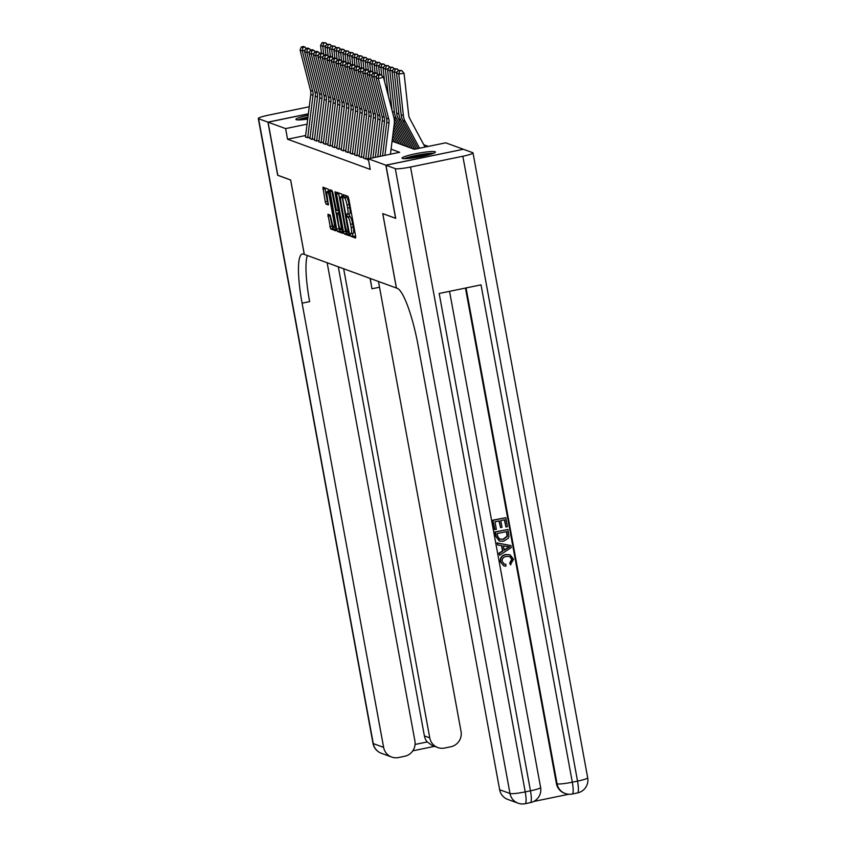 <?xml version="1.0" encoding="UTF-8"?>
<svg xmlns="http://www.w3.org/2000/svg" width="846" height="846" viewBox="0 0 846 846"><rect width="100%" height="100%" fill="white"/><g stroke="black" fill="none" stroke-linecap="round" stroke-linejoin="round"><path stroke-width="1.27" d="M350.339 234.776L350.91 236.341L355.574 238.043L355.627 236.119L348.742 198.567L347.918 196.325L343.222 194.612L344.396 197.763A6.831 1.28 -101.6 0 1 347.019 204.944L347.6 208.074A6.831 1.28 -101.6 0 1 347.569 214.26A6.831 1.28 -101.6 0 1 347.42 214.239L346.786 214.017L346.775 215.37L347.96 217.158A6.831 1.28 -101.6 0 1 350.582 224.349L351.164 227.479A6.831 1.28 -101.6 0 1 351.132 233.655A6.831 1.28 -101.6 0 1 350.984 233.644L350.339 233.422L350.339 234.776M352.327 233.411L353.004 235.918L355.743 236.912M345.274 195.352L346.49 197.33L344.396 197.763M348.774 214.006L350.043 216.735L347.96 217.158M307.69 119.085A16.962 1.914 169.6 0 1 296.259 119.698A16.962 1.914 169.6 0 1 295.899 119.402A16.962 1.914 169.6 0 1 308.177 115.257M435.055 151.72A16.962 1.914 169.6 0 1 435.415 152.016A16.962 1.914 169.6 0 1 420.652 156.669A16.962 1.914 169.6 0 1 402.41 158.445A16.962 1.914 169.6 0 1 402.051 158.139A16.962 1.914 169.6 0 1 416.803 153.496A16.962 1.914 169.6 0 1 435.055 151.72M327.931 214.239L330.638 228.938L335.862 230.831L335.862 228.906L328.153 189.102L322.929 187.209L325.255 201.866L326.08 204.119L328.343 204.933L327.19 196.684A5.711 1.068 -101.6 0 1 327.212 191.524A5.711 1.068 -101.6 0 1 329.538 197.541L334.075 222.265A5.711 1.068 -101.6 0 1 334.054 227.426A5.711 1.068 -101.6 0 1 331.727 221.409L330.151 215.043L327.931 214.239M395.706 218.289L382.73 213.626L396.393 288.01L304.317 254.403L290.664 180.018L277.816 175.323L268.066 122.194L308.346 113.893M395.59 218.31L385.829 165.171L368.296 158.773L399.672 152.312L391.064 149.16M305.628 135.497L287.555 139.22L370.241 169.401L368.296 158.773M287.555 139.22L285.61 128.592L268.066 122.194M343.455 231.677L344.28 233.919L349.451 235.812L349.514 233.887L341.795 194.083L336.571 192.19L336.56 194.125L343.455 231.677L345.549 231.244L346.374 233.485L349.62 234.68M342.63 233.316L337.459 231.434L336.634 229.181L329.75 189.705L332.013 190.519L332.838 192.761L336.454 210.242L337.966 210.781L337.977 208.846L335.069 192.994L335.069 191.64L335.682 193.216L342.725 233.306M368.052 159.513L367.312 159.672L368.539 160.116M363.59 157.885L365.525 159.016L368.19 158.466M359.116 156.256L361.052 157.388L363.717 156.838M354.643 154.617L356.578 155.749L359.243 155.199M350.181 152.989L352.116 154.12L354.781 153.57M345.707 151.36L347.643 152.492L350.307 151.942M341.234 149.731L343.18 150.863L345.845 150.313M336.771 148.092L338.707 149.224L341.372 148.674M332.298 146.464L334.233 147.595L336.898 147.045M327.836 144.835L329.771 145.967L332.436 145.417M323.362 143.196L325.298 144.338L327.962 143.788M318.889 141.568L320.824 142.699L323.489 142.149M314.426 139.939L316.362 141.071L319.027 140.521M309.953 138.31L311.888 139.442L314.553 138.892M310.08 137.264L307.415 137.803L305.48 136.671M428.34 146.4L423.783 144.74M463.259 149.298L385.829 165.171M392.068 141.166L414.318 149.287L445.705 142.826L463.248 149.224M307.056 124.172L285.61 128.592M353.078 233.21A6.831 1.28 -101.6 0 0 353.226 233.232A6.831 1.28 -101.6 0 0 353.247 227.045L351.164 227.479M350.043 216.735A6.831 1.28 -101.6 0 1 352.676 223.915L353.247 227.045M349.514 213.805A6.831 1.28 -101.6 0 0 349.662 213.827A6.831 1.28 -101.6 0 0 349.694 207.651L347.6 208.074M346.49 197.33A6.831 1.28 -101.6 0 1 349.112 204.521L349.694 207.651M338.548 192.899L345.549 231.244M348.436 232.713L342.429 198.408L341.213 196.6A6.831 1.28 -101.6 0 0 341.065 196.589A6.831 1.28 -101.6 0 0 341.033 202.765L345.168 225.29A6.831 1.28 -101.6 0 0 347.801 232.481L349.271 232.555M342.799 232.185L339.553 231L337.459 231.434M331.717 190.413L339.553 231M338.527 223.799A5.711 1.068 -101.6 0 0 340.853 229.816A5.711 1.068 -101.6 0 0 340.875 224.655L339.278 215.942L338.453 213.7L336.994 213.16L338.527 223.799M324.896 187.918L327.349 201.443L328.46 203.791M329.855 214.937L332.732 228.515L335.978 229.7M425.041 147.077L409.876 118.789A10.871 10.607 -69.9 0 1 408.66 114.855L404.06 73.316L398.773 74.004L403.373 115.542A16.307 15.915 110.1 0 0 405.202 121.443L419.542 148.209M399.714 70.884L401.829 70.599L398.149 70.313L399.714 70.884L398.773 74.004L396.541 73.19L401.141 114.728A16.307 15.915 110.1 0 0 402.96 120.629L417.924 148.547M396.541 73.19L398.149 70.313M401.829 70.599L404.06 73.316M382.54 155.833L386.759 122.268A10.871 10.607 110.1 0 0 386.495 118.144L376.068 77.811L378.299 78.625L378.807 75.347L380.869 74.765L379.304 74.194L377.242 74.776L378.807 75.347M384.941 155.347L388.991 123.093A10.871 10.607 110.1 0 0 388.726 118.958L378.299 78.625L383.45 77.166L393.876 117.509A16.307 15.915 -69.9 0 1 394.268 123.696L390.44 154.215M383.45 77.166L380.869 74.765M377.242 74.776L376.068 77.811M405.467 158.667A14.678 1.66 169.6 0 1 429.768 153.708A14.678 1.66 169.6 0 1 432.401 153.718M433.723 153.221A16.857 1.904 -10.4 0 0 431.354 153.253A16.857 1.904 -10.4 0 0 404.06 158.667M427.664 155.104A13.589 1.533 -10.4 0 0 410.384 158.276M307.944 117.086A16.857 1.904 -10.4 0 0 297.919 119.921M299.325 119.921A14.678 1.66 169.6 0 1 307.912 117.361M307.754 118.641A13.589 1.533 -10.4 0 0 304.243 119.529M504.089 564.018L505.897 564.345L505.813 566.228L503.856 565.858L500.324 561.755C499.944 557.768 501.763 555.346 505.771 554.5L510.075 554.807L513.554 559.195L510.445 564.726L509.736 563.013L511.724 559.28L509.63 556.457M503.856 565.858L500.324 561.755M497.744 544.983L497.036 542.942L510.878 545.554L511.248 547.584L499.626 555.23L499.277 553.326L502.873 551.074L501.879 545.638L497.744 544.983L497.395 543.079L510.878 545.554M499.626 555.23L498.918 553.189L502.513 550.947L501.53 545.585M505.971 527.005L504.65 519.804L500.79 520.607L502.016 527.312L500.568 527.608L499.341 520.903L494.995 521.802L496.369 529.321L494.572 529.49L492.858 520.163L505.771 517.71L507.42 526.698L505.971 527.005L504.332 519.878M500.568 527.608L499.013 520.967M533.689 801.479L568.798 794.246M518.069 803.182A13.05 13.05 0 0 0 525.176 803.7A13.05 2.443 78.4 0 0 525.229 791.898A13.05 1.47 169.6 0 1 509.99 793.506A13.05 12.732 110.1 0 0 518.069 803.182L507.727 799.396A13.05 12.732 -69.9 0 1 499.648 789.73L509.99 793.506L395.304 168.64A13.05 1.47 -10.4 0 0 410.543 167.022L525.229 791.898L530.463 790.82L439.18 293.477L481.025 284.848L572.308 782.201A13.05 1.47 169.6 0 1 557.07 783.808A13.05 12.732 110.1 0 0 565.149 793.474L564.483 793.231A13.05 12.732 -69.9 0 1 556.404 783.565L557.07 783.808L466.061 287.936M465.459 288.063L556.404 783.565M499.415 541.07L495.862 536.501L495.016 531.944L507.928 529.48L508.964 536.131L508.404 538.172L503.645 541.229L499.415 541.07L496.211 536.639L495.375 532.071L507.928 529.48M395.304 168.64L385.966 165.224L395.717 218.363L382.783 213.636L396.436 288.031L397.197 288.306A54.366 10.184 78.4 0 1 418.114 345.517L499.648 789.73M410.543 167.022L462.847 156.246A13.05 1.47 -10.4 0 0 473.009 152.915A13.05 1.47 -10.4 0 0 472.724 152.682L463.386 149.277L385.966 165.224M494.931 529.617L492.858 520.163M493.218 520.301L505.771 517.71M499.077 539.029L503.338 539.42L507.41 536.322L506.807 531.584L497.152 533.572L497.638 536.195L499.732 539.346M498.717 538.891L502.979 539.293L507.061 536.195L506.49 531.648M507.135 546.474L503.423 545.882L504.227 550.238L509.62 546.865L507.135 546.474M504.163 549.921L509.26 546.738M510.804 564.864L510.096 563.14L512.084 559.407L509.81 556.52L506.468 556.425C503.497 556.869 502.038 558.54 502.101 561.416L504.279 564.092L505.897 564.345M500.684 561.881C500.303 557.895 502.112 555.473 506.13 554.627L505.771 554.5M506.13 554.627L510.075 554.807M277.805 175.249L290.622 179.997L304.274 254.392L303.513 254.107A54.366 10.184 -101.6 0 0 302.297 253.99A54.366 10.184 -101.6 0 0 302.096 303.164L383.619 747.378A13.05 12.732 110.1 0 0 398.519 757.551L404.684 756.271A13.05 12.732 110.1 0 0 414.9 740.937L327.138 262.736M309.245 106.765L268.468 115.162A13.05 1.47 -10.4 0 0 258.305 118.503A13.05 1.47 -10.4 0 0 258.59 118.736L267.928 122.141L277.678 175.281M308.356 113.808L267.928 122.141M343.656 268.764L429.757 737.871A13.05 12.732 110.1 0 0 444.658 748.044L450.823 746.764A13.05 12.732 110.1 0 0 461.038 731.43L379.516 287.217A54.366 10.184 -101.6 0 1 378.522 281.485M370.294 278.482A54.366 10.184 -101.6 0 0 371.976 288.772L370.072 278.408M415.069 744.459L427.251 741.942A13.05 12.732 -69.9 0 1 424.396 735.914L429.757 737.871M338.294 266.807L424.396 735.914M307.341 255.513A54.366 10.184 -101.6 0 0 309.625 301.62L302.096 303.164M427.251 741.942L432.073 745.442L437.837 747.547M397.208 71.995L394.299 72.375L398.9 113.914A16.307 15.915 110.1 0 0 400.729 119.804L416.306 148.875M395.241 69.245L397.356 68.97L393.686 68.674L395.241 69.245L394.299 72.375L392.068 71.561L396.668 113.1A16.307 15.915 110.1 0 0 398.498 118.99L414.688 149.213M392.068 71.561L393.686 68.674M397.356 68.97L398.434 70.271M392.734 70.366L389.837 70.747L394.437 112.285A16.307 15.915 110.1 0 0 396.256 118.176L412.594 148.653M393.644 116.6A16.307 15.915 110.1 0 0 394.025 117.361L410.363 147.839M390.778 67.617L392.893 67.342L389.213 67.046L390.778 67.617L389.837 70.747L387.595 69.932L392.11 110.689M387.595 69.932L389.213 67.046M392.893 67.342L393.961 68.642M388.272 68.738L385.364 69.108L388.367 96.18M394.395 121.412L408.121 147.024M394.183 124.373L405.89 146.21M386.305 65.988L388.42 65.713L384.74 65.417L386.305 65.988L385.364 69.108L383.132 68.293L384.613 81.671M383.132 68.293L384.74 65.417M388.42 65.713L389.488 67.014M383.798 67.098L380.901 67.479L381.8 75.632M393.845 127.09L403.658 145.396M393.496 129.798L401.416 144.581M381.842 64.359L383.957 64.074L380.277 63.788L381.842 64.359L380.901 67.479L378.659 66.665L379.505 74.268M378.659 66.665L380.277 63.788M383.957 64.074L385.025 65.375M377.739 156.827L382.286 120.64A10.871 10.607 110.1 0 0 382.022 116.515L371.595 76.172L373.826 76.997L374.334 73.718L376.396 73.137L374.831 72.566L372.769 73.147L374.334 73.718M376.692 76.182L373.826 76.997L384.264 117.33A10.871 10.607 110.1 0 1 384.518 121.454L380.14 156.33M377.951 74.575L376.396 73.137M372.769 73.147L371.595 76.172M372.938 157.811L377.813 119.011A10.871 10.607 110.1 0 0 377.559 114.887L367.122 74.543L369.364 75.357L369.871 72.09L371.923 71.498L370.358 70.927L368.306 71.519L369.871 72.09M372.229 74.543L369.364 75.357L379.791 115.701A10.871 10.607 110.1 0 1 380.055 119.825L375.338 157.324M373.477 72.946L371.923 71.498M368.306 71.519L367.122 74.543M367.999 159.926L373.35 117.383A10.871 10.607 110.1 0 0 373.086 113.248L362.659 72.915L364.89 73.729L365.398 70.451L367.46 69.869L365.895 69.298L363.833 69.88L365.398 70.451M367.756 72.915L364.89 73.729L375.317 114.073A10.871 10.607 110.1 0 1 375.582 118.197L370.548 158.308M369.004 71.318L367.46 69.869M363.833 69.88L362.659 72.915M363.537 158.287L368.877 115.743A10.871 10.607 110.1 0 0 368.613 111.619L358.186 71.286L360.417 72.1L360.925 68.822L362.987 68.24L361.422 67.669L359.36 68.251L360.925 68.822M363.294 71.286L360.417 72.1L370.855 112.433A10.871 10.607 110.1 0 1 371.108 116.558L365.789 158.963M364.541 69.679L362.987 68.24M359.36 68.251L358.186 71.286M379.325 65.47L376.428 65.851L377.327 74.004M393.157 132.515L399.185 143.767M392.819 135.233L396.954 142.953M377.369 62.72L379.484 62.445L375.804 62.149L377.369 62.72L376.428 65.851L374.196 65.036L375.032 72.64M374.196 65.036L375.804 62.149M379.484 62.445L380.552 63.746M359.064 156.658L364.404 114.115A10.871 10.607 110.1 0 0 364.15 109.991L353.713 69.647L355.955 70.461L356.462 67.194L358.514 66.612L356.949 66.041L354.897 66.623L356.462 67.194M358.82 69.658L355.955 70.461L366.381 110.805A10.871 10.607 110.1 0 1 366.646 114.929L361.316 157.324M360.068 68.05L358.514 66.612M354.897 66.623L353.713 69.647M374.863 63.841L371.954 64.222L372.864 72.365M392.481 137.951L394.712 142.128M392.132 140.669L392.481 141.314M372.896 61.092L375.011 60.817L371.331 60.521L372.896 61.092L371.954 64.222L369.723 63.408L370.569 71.001M369.723 63.408L371.331 60.521M375.011 60.817L376.089 62.118M354.601 155.03L359.941 112.486A10.871 10.607 110.1 0 0 359.677 108.362L349.25 68.018L351.481 68.833L351.989 65.554L354.051 64.973L352.486 64.402L350.424 64.983L351.989 65.554M354.347 68.018L351.481 68.833L361.908 109.176A10.871 10.607 110.1 0 1 362.173 113.301L356.853 155.696M355.606 66.422L354.051 64.973M350.424 64.983L349.25 68.018M370.389 62.202L367.492 62.583L368.391 70.736M368.433 59.463L370.548 59.188L366.868 58.892L368.433 59.463L367.492 62.583L365.25 61.769L366.096 69.372M365.25 61.769L366.868 58.892M370.548 59.188L371.616 60.489M350.128 153.401L355.468 110.858A10.871 10.607 110.1 0 0 355.204 106.723L344.777 66.39L347.019 67.204L347.516 63.926L349.578 63.344L348.013 62.773L345.961 63.355L347.516 63.926M349.884 66.39L347.019 67.204L357.446 107.548A10.871 10.607 110.1 0 1 357.699 111.672L352.38 154.067M351.132 64.793L349.578 63.344M345.961 63.355L344.777 66.39M365.927 60.574L363.019 60.954L363.917 69.108M363.96 57.835L366.075 57.549L362.395 57.264L363.96 57.835L363.019 60.954L360.787 60.14L361.623 67.743M360.787 60.14L362.395 57.264M366.075 57.549L367.143 58.85M345.654 151.762L351.005 109.219A10.871 10.607 110.1 0 0 350.741 105.094L340.314 64.761L342.545 65.576L343.053 62.297L345.115 61.716L343.55 61.145L341.488 61.726L343.053 62.297M345.411 64.761L342.545 65.576L352.972 105.909A10.871 10.607 110.1 0 1 353.237 110.033L347.907 152.439M346.659 63.154L345.115 61.716M341.488 61.726L340.314 64.761M361.454 58.945L358.545 59.326L359.455 67.479M359.487 56.196L361.602 55.921L357.921 55.625L359.487 56.196L358.545 59.326L356.314 58.511L357.16 66.115M356.314 58.511L357.921 55.625M361.602 55.921L362.68 57.221M341.192 150.133L346.532 107.59A10.871 10.607 110.1 0 0 346.268 103.466L335.841 63.122L338.072 63.936L338.58 60.669L340.642 60.087L339.077 59.516L337.015 60.098L338.58 60.669M340.938 63.133L338.072 63.936L348.499 104.28A10.871 10.607 110.1 0 1 348.764 108.404L343.444 150.8M342.196 61.525L340.642 60.087M337.015 60.098L335.841 63.122M356.98 57.317L354.083 57.697L354.982 65.84M355.024 54.567L357.139 54.292L353.459 53.996L355.024 54.567L354.083 57.697L351.841 56.872L352.687 64.476M351.841 56.872L353.459 53.996M357.139 54.292L358.207 55.593M336.719 148.505L342.059 105.962A10.871 10.607 110.1 0 0 341.805 101.837L331.368 61.494L333.61 62.308L334.117 59.03L336.169 58.448L334.604 57.877L332.552 58.459L334.117 59.03M336.475 61.494L333.61 62.308L344.036 102.652A10.871 10.607 110.1 0 1 344.301 106.776L338.971 149.171M337.723 59.897L336.169 58.448M332.552 58.459L331.368 61.494M352.518 55.677L349.61 56.058L350.508 64.211M350.551 52.938L352.666 52.663L348.986 52.367L350.551 52.938L349.61 56.058L347.378 55.244L348.214 62.847M347.378 55.244L348.986 52.367M352.666 52.663L353.734 53.964M332.245 146.866L337.596 104.322A10.871 10.607 110.1 0 0 337.332 100.198L326.905 59.865L329.136 60.679L329.644 57.401L331.706 56.819L330.141 56.248L328.079 56.83L329.644 57.401M332.002 59.865L329.136 60.679L339.563 101.023A10.871 10.607 110.1 0 1 339.828 105.147L334.498 147.542M333.25 58.268L331.706 56.819M328.079 56.83L326.905 59.865M348.044 54.049L345.136 54.43L346.046 62.583M346.088 51.299L348.203 51.024L344.523 50.728L346.088 51.299L345.136 54.43L342.905 53.615L343.751 61.219M342.905 53.615L344.523 50.728M348.203 51.024L349.271 52.325M327.783 145.237L333.123 102.694A10.871 10.607 110.1 0 0 332.859 98.57L322.432 58.226L324.663 59.051L325.171 55.773L327.233 55.191L325.668 54.62L323.606 55.202L325.171 55.773M327.529 58.237L324.663 59.051L335.101 99.384A10.871 10.607 110.1 0 1 335.354 103.508L330.035 145.914M328.787 56.629L327.233 55.191M323.606 55.202L322.432 58.226M343.571 52.42L340.674 52.801L341.573 60.954M341.615 49.671L343.73 49.396L340.05 49.1L341.615 49.671L340.674 52.801L338.442 51.987L339.278 59.59M338.442 51.987L340.05 49.1M343.73 49.396L344.798 50.697M323.309 143.609L328.65 101.065A10.871 10.607 110.1 0 0 328.396 96.941L317.959 56.597L320.2 57.412L320.708 54.144L322.76 53.552L321.194 52.981L319.143 53.573L320.708 54.144M323.066 56.608L320.2 57.412L330.627 97.755A10.871 10.607 110.1 0 1 330.892 101.88L325.562 144.275M324.314 55.001L322.76 53.552M319.143 53.573L317.959 56.597M339.109 50.792L336.2 51.172L337.11 59.315M337.142 48.042L339.257 47.767L335.576 47.471L337.142 48.042L336.2 51.172L333.969 50.348L334.805 57.951M333.969 50.348L335.576 47.471M339.257 47.767L340.325 49.068M318.836 141.98L324.187 99.437A10.871 10.607 110.1 0 0 323.923 95.312L313.496 54.969L315.727 55.783L316.235 52.505L318.297 51.923L316.732 51.352L314.67 51.934L316.235 52.505M318.593 54.969L315.727 55.783L326.154 96.127A10.871 10.607 110.1 0 1 326.419 100.251L321.099 142.646M319.851 53.372L318.297 51.923M314.67 51.934L313.496 54.969M334.635 49.153L331.738 49.533L332.637 57.687M332.679 46.414L334.794 46.139L331.114 45.843L332.679 46.414L331.738 49.533L329.496 48.719L330.342 56.322M329.496 48.719L331.114 45.843M334.794 46.139L335.862 47.429M314.374 140.341L319.714 97.798A10.871 10.607 110.1 0 0 319.45 93.673L309.023 53.34L311.254 54.155L311.762 50.876L313.824 50.295L312.259 49.724L310.196 50.305L311.762 50.876M314.13 53.34L311.254 54.155L321.692 94.488A10.871 10.607 110.1 0 1 321.945 98.622L316.626 141.018M315.378 51.733L313.824 50.295M310.196 50.305L309.023 53.34M330.173 47.524L327.265 47.905L328.163 56.058M328.206 44.775L330.321 44.5L326.641 44.203L328.206 44.775L327.265 47.905L325.033 47.09L325.869 54.694M325.033 47.09L326.641 44.203M330.321 44.5L331.389 45.8M309.9 138.712L315.241 96.169A10.871 10.607 110.1 0 0 314.987 92.045L304.56 51.701L306.791 52.526L307.299 49.248L309.35 48.666L307.796 48.095L305.734 48.677L307.299 49.248M309.657 51.712L306.791 52.526L317.218 92.859A10.871 10.607 110.1 0 1 317.483 96.983L312.153 139.389M310.905 50.104L309.35 48.666M305.734 48.677L304.56 51.701M325.699 45.896L322.791 46.276L323.701 54.43M323.732 43.146L325.847 42.871L322.167 42.575L323.732 43.146L322.791 46.276L320.56 45.462L321.406 53.055M320.56 45.462L322.167 42.575M325.847 42.871L326.926 44.172M305.438 137.084L310.778 94.541A10.871 10.607 110.1 0 0 310.514 90.416L300.087 50.073L302.318 50.887L302.826 47.619L304.888 47.027L303.323 46.456L301.261 47.048L302.826 47.619M305.184 50.073L302.318 50.887L312.745 91.231A10.871 10.607 110.1 0 1 313.009 95.355L307.69 137.75M306.442 48.476L304.888 47.027M301.261 47.048L300.087 50.073M353.004 235.918L350.91 236.341M345.887 197.107L343.793 197.541M349.44 216.513L347.357 216.946M352.676 223.915L350.582 224.349M349.112 204.521L347.019 204.944M338.654 193.692L336.56 194.125M346.374 233.485L344.28 233.919M349.261 232.544L348.499 232.703M349.028 231.254L348.478 231.37M342.979 198.292L342.429 198.408M342.683 196.663L341.847 196.832M342.619 196.314L341.213 196.6M338.728 228.758L336.634 229.181M331.833 191.207L329.739 191.63M338.527 208.729L337.977 208.846M335.608 192.877L335.069 192.994M341.435 224.539L340.875 224.655M339.828 215.825L339.278 215.942M339.405 213.499L338.453 213.7M339.077 212.727L336.994 213.16M334.625 222.149L334.075 222.265M330.088 197.435L329.538 197.541M328.174 203.685L326.08 204.119M327.349 201.443L325.255 201.866M325.012 188.711L322.918 189.144M332.732 228.515L330.638 228.938M331.907 226.263L329.813 226.696M329.972 215.73L327.878 216.164M403.373 115.542L401.141 114.728M405.202 121.443L402.96 120.629M386.759 122.268L388.991 123.093M386.495 118.144L388.726 118.958M565.149 793.474A13.05 13.05 0 0 0 572.256 794.003A13.05 2.443 78.4 0 0 572.308 782.201L577.532 781.122L462.847 156.246M587.695 777.791A13.05 1.47 169.6 0 1 577.532 781.122A13.05 2.443 -101.6 0 1 577.49 792.924A13.05 13.05 0 0 0 587.695 777.791L473.009 152.915M540.615 787.489A13.05 1.47 169.6 0 1 530.463 790.82A13.05 2.443 -101.6 0 1 530.41 802.621A13.05 13.05 0 0 0 540.615 787.489L449.554 291.341M371.976 288.772L379.516 287.217M258.59 118.736L373.276 743.602L383.619 747.378M373.276 743.602A13.05 1.47 169.6 0 1 372.991 743.37A13.05 13.05 0 0 0 381.356 753.278A13.05 12.732 -69.9 0 1 373.276 743.602M398.9 113.914L396.668 113.1M400.729 119.804L398.498 118.99M394.437 112.285L392.322 111.513M396.256 118.176L394.025 117.361M382.286 120.64L384.518 121.454M382.022 116.515L384.264 117.33M377.813 119.011L380.055 119.825M377.559 114.887L379.791 115.701M373.35 117.383L375.582 118.197M373.086 113.248L375.317 114.073M368.877 115.743L371.108 116.558M368.613 111.619L370.855 112.433M364.404 114.115L366.646 114.929M364.15 109.991L366.381 110.805M359.941 112.486L362.173 113.301M359.677 108.362L361.908 109.176M355.468 110.858L357.699 111.672M355.204 106.723L357.446 107.548M351.005 109.219L353.237 110.033M350.741 105.094L352.972 105.909M346.532 107.59L348.764 108.404M346.268 103.466L348.499 104.28M342.059 105.962L344.301 106.776M341.805 101.837L344.036 102.652M337.596 104.322L339.828 105.147M337.332 100.198L339.563 101.023M333.123 102.694L335.354 103.508M332.859 98.57L335.101 99.384M328.65 101.065L330.892 101.88M328.396 96.941L330.627 97.755M324.187 99.437L326.419 100.251M323.923 95.312L326.154 96.127M319.714 97.798L321.945 98.622M319.45 93.673L321.692 94.488M315.241 96.169L317.483 96.983M314.987 92.045L317.218 92.859M310.778 94.541L313.009 95.355M310.514 90.416L312.745 91.231M353.226 233.232L351.132 233.655M349.662 213.827L347.569 214.26M342.609 196.261L341.065 196.589M342.344 229.509L340.853 229.816M339.035 212.727L336.941 213.15M335.545 227.119L334.054 227.426M328.935 191.164L327.212 191.524M572.256 794.003L577.49 792.924M525.176 803.7L530.41 802.621M258.305 118.503L372.991 743.37M381.356 753.278L391.698 757.054M412.806 750.814L434.537 746.341"/></g></svg>
